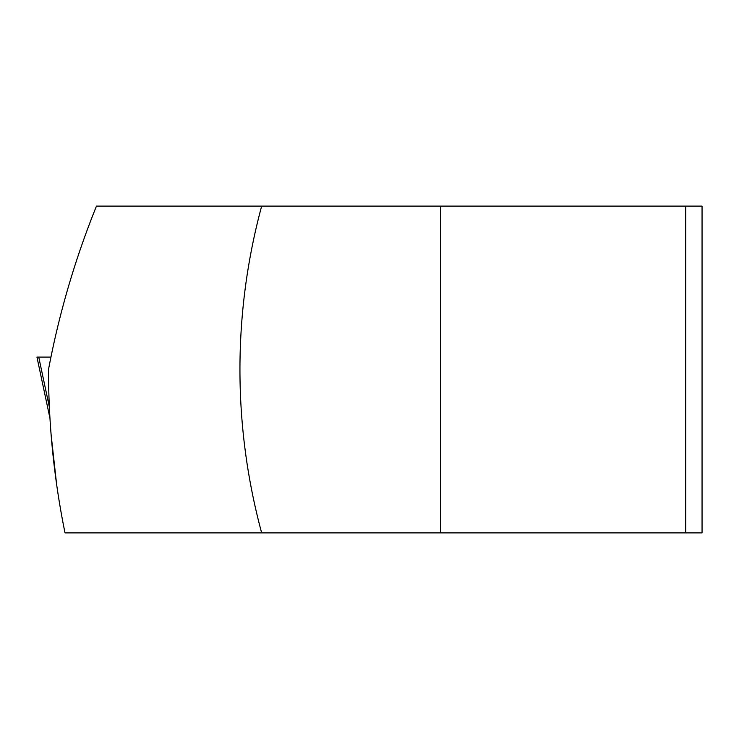 <?xml version="1.0" encoding="UTF-8"?>
<svg xmlns="http://www.w3.org/2000/svg" width="739" height="739" viewBox="0 0 739 739"><rect width="100%" height="100%" fill="white"/><g stroke="black" fill="none" stroke-linecap="round" stroke-linejoin="round"><path stroke-width="1.11" d="M51.13 434.855L51.13 434.855C53.771 467.815 58.399 500.488 65.014 532.884L440.638 532.884L440.638 206.116L96.458 206.116C75.101 258.946 59.12 313.401 48.506 369.5A816.928 816.928 0 0 0 65.014 532.884M685.709 532.884L685.709 206.116L702.05 206.116L702.05 532.884L440.638 532.884M685.709 206.116L440.638 206.116M261.661 206.116A625.49 625.49 0 0 0 261.661 532.884M49.966 418.292L36.95 357.085L50.945 357.085M49.374 407.097L38.742 357.085M56.589 484.119L51.148 435.105"/></g></svg>
